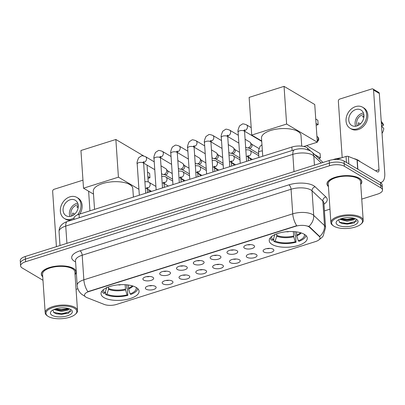 <?xml version="1.0" encoding="UTF-8"?>
<svg xmlns="http://www.w3.org/2000/svg" width="405" height="405" viewBox="0 0 405 405"><rect width="100%" height="100%" fill="white"/><g stroke="black" fill="none" stroke-linecap="round" stroke-linejoin="round"><path stroke-width="0.61" d="M272.16 244.473A19.07 7.786 176.1 0 0 293.797 246.539A19.07 7.786 176.1 0 0 307.279 238.094A19.07 7.786 176.1 0 0 304.342 234.308A19.07 7.786 176.1 0 0 282.705 232.242A19.07 7.786 176.1 0 0 269.224 240.686A19.07 7.786 176.1 0 0 272.16 244.473M103.963 297.599A19.07 7.786 176.1 0 0 125.601 299.665A19.07 7.786 176.1 0 0 139.082 291.215A19.07 7.786 176.1 0 0 136.146 287.434A19.07 7.786 176.1 0 0 114.509 285.363A19.07 7.786 176.1 0 0 101.027 293.812A19.07 7.786 176.1 0 0 103.963 297.599M155.307 286.345A5.397 2.202 -3.9 0 1 155.9 286.836A5.397 2.202 -3.9 0 1 153.009 289.661A5.397 2.202 -3.9 0 1 146.2 289.221A5.397 2.202 -3.9 0 1 145.527 287.545A5.397 2.202 -3.9 0 1 149.896 285.652A5.397 2.202 -3.9 0 1 155.307 286.345M149.101 285.773A3.24 1.321 176.1 0 0 152.118 285.571M172.125 281.029A5.397 2.202 -3.9 0 1 172.722 281.526A5.397 2.202 -3.9 0 1 169.827 284.35A5.397 2.202 -3.9 0 1 163.018 283.91A5.397 2.202 -3.9 0 1 162.344 282.234A5.397 2.202 -3.9 0 1 166.713 280.341A5.397 2.202 -3.9 0 1 172.125 281.029M165.918 280.462A3.24 1.321 176.1 0 0 168.941 280.255M188.948 275.719A5.397 2.202 -3.9 0 1 189.54 276.215A5.397 2.202 -3.9 0 1 186.644 279.035A5.397 2.202 -3.9 0 1 179.84 278.594A5.397 2.202 -3.9 0 1 179.162 276.924A5.397 2.202 -3.9 0 1 183.536 275.025A5.397 2.202 -3.9 0 1 188.948 275.719M182.736 275.152A3.24 1.321 176.1 0 0 185.758 274.944M205.765 270.408A5.397 2.202 -3.9 0 1 206.358 270.899A5.397 2.202 -3.9 0 1 203.467 273.724A5.397 2.202 -3.9 0 1 196.658 273.284A5.397 2.202 -3.9 0 1 195.985 271.608A5.397 2.202 -3.9 0 1 200.353 269.715A5.397 2.202 -3.9 0 1 205.765 270.408M199.559 269.836A3.24 1.321 176.1 0 0 202.576 269.634M222.583 265.093A5.397 2.202 -3.9 0 1 223.18 265.589A5.397 2.202 -3.9 0 1 220.285 268.409A5.397 2.202 -3.9 0 1 213.475 267.973A5.397 2.202 -3.9 0 1 212.802 266.298A5.397 2.202 -3.9 0 1 217.171 264.399A5.397 2.202 -3.9 0 1 222.583 265.093M216.376 264.526A3.24 1.321 176.1 0 0 219.399 264.318M239.406 259.782A5.397 2.202 -3.9 0 1 239.998 260.278A5.397 2.202 -3.9 0 1 237.102 263.098A5.397 2.202 -3.9 0 1 230.298 262.658A5.397 2.202 -3.9 0 1 229.625 260.982A5.397 2.202 -3.9 0 1 233.994 259.089A5.397 2.202 -3.9 0 1 239.406 259.782M233.199 259.215A3.24 1.321 176.1 0 0 236.216 259.008M256.223 254.472A5.397 2.202 -3.9 0 1 256.816 254.963A5.397 2.202 -3.9 0 1 253.925 257.788A5.397 2.202 -3.9 0 1 247.116 257.347A5.397 2.202 -3.9 0 1 246.442 255.671A5.397 2.202 -3.9 0 1 250.811 253.778A5.397 2.202 -3.9 0 1 256.223 254.472M250.017 253.9A3.24 1.321 176.1 0 0 253.039 253.697M273.046 249.156A5.397 2.202 -3.9 0 1 273.638 249.652A5.397 2.202 -3.9 0 1 270.742 252.472A5.397 2.202 -3.9 0 1 263.933 252.037A5.397 2.202 -3.9 0 1 263.26 250.361A5.397 2.202 -3.9 0 1 267.634 248.462A5.397 2.202 -3.9 0 1 273.046 249.156M266.834 248.589A3.24 1.321 176.1 0 0 269.857 248.381M152.817 277.238A5.397 2.202 -3.9 0 1 153.409 277.734A5.397 2.202 -3.9 0 1 150.518 280.554A5.397 2.202 -3.9 0 1 143.709 280.113A5.397 2.202 -3.9 0 1 143.036 278.438A5.397 2.202 -3.9 0 1 147.405 276.544A5.397 2.202 -3.9 0 1 152.817 277.238M146.61 276.671A3.24 1.321 176.1 0 0 149.627 276.463M169.639 271.927A5.397 2.202 -3.9 0 1 170.232 272.418A5.397 2.202 -3.9 0 1 167.336 275.243A5.397 2.202 -3.9 0 1 160.527 274.803A5.397 2.202 -3.9 0 1 159.853 273.127A5.397 2.202 -3.9 0 1 164.227 271.234A5.397 2.202 -3.9 0 1 169.639 271.927M163.428 271.355A3.24 1.321 176.1 0 0 166.45 271.153M186.457 266.611A5.397 2.202 -3.9 0 1 187.049 267.108A5.397 2.202 -3.9 0 1 184.159 269.927A5.397 2.202 -3.9 0 1 177.349 269.492A5.397 2.202 -3.9 0 1 176.676 267.816A5.397 2.202 -3.9 0 1 181.045 265.918A5.397 2.202 -3.9 0 1 186.457 266.611M180.25 266.044A3.24 1.321 176.1 0 0 183.268 265.837M203.275 261.301A5.397 2.202 -3.9 0 1 203.872 261.797A5.397 2.202 -3.9 0 1 200.976 264.617A5.397 2.202 -3.9 0 1 194.167 264.176A5.397 2.202 -3.9 0 1 193.494 262.501A5.397 2.202 -3.9 0 1 197.863 260.607A5.397 2.202 -3.9 0 1 203.275 261.301M197.068 260.729A3.24 1.321 176.1 0 0 200.09 260.526M220.097 255.99A5.397 2.202 -3.9 0 1 220.69 256.481A5.397 2.202 -3.9 0 1 217.794 259.306A5.397 2.202 -3.9 0 1 210.99 258.866A5.397 2.202 -3.9 0 1 210.311 257.19A5.397 2.202 -3.9 0 1 214.685 255.297A5.397 2.202 -3.9 0 1 220.097 255.99M213.886 255.418A3.24 1.321 176.1 0 0 216.908 255.211M236.915 250.675A5.397 2.202 -3.9 0 1 237.507 251.171A5.397 2.202 -3.9 0 1 234.617 253.991A5.397 2.202 -3.9 0 1 227.807 253.555A5.397 2.202 -3.9 0 1 227.134 251.88A5.397 2.202 -3.9 0 1 231.503 249.981A5.397 2.202 -3.9 0 1 236.915 250.675M230.708 250.108A3.24 1.321 176.1 0 0 233.725 249.9M253.732 245.364A5.397 2.202 -3.9 0 1 254.33 245.86A5.397 2.202 -3.9 0 1 251.434 248.68A5.397 2.202 -3.9 0 1 244.625 248.24A5.397 2.202 -3.9 0 1 243.952 246.564A5.397 2.202 -3.9 0 1 248.326 244.671A5.397 2.202 -3.9 0 1 253.732 245.364M247.526 244.792A3.24 1.321 176.1 0 0 250.548 244.59M87.04 297.665A9.715 3.969 -3.9 0 1 86.012 297.169A9.715 3.969 -3.9 0 1 84.518 295.24A9.715 3.969 -3.9 0 1 89.029 291.514L295.478 226.309A9.715 3.969 -3.9 0 1 309.633 227.357L319.317 236.49A9.715 3.969 -3.9 0 1 320.041 237.846A9.715 3.969 -3.9 0 1 315.525 241.572L116.574 304.413A9.715 3.969 -3.9 0 1 104.217 304.428L87.04 297.665M74.095 219.383L74.024 218.411A10.793 4.409 -3.9 0 1 79.041 214.27L291.853 147.05A10.793 4.409 -3.9 0 1 307.582 148.22L310.422 150.898M75.052 274.605A17.45 7.128 176.1 0 0 76.13 271.866A17.45 7.128 176.1 0 0 73.442 268.404A17.45 7.128 176.1 0 0 53.637 266.51A17.45 7.128 176.1 0 0 41.305 274.241A17.45 7.128 176.1 0 0 42.743 276.807M360.744 184.371A17.45 7.128 176.1 0 0 361.817 181.632A17.45 7.128 176.1 0 0 359.129 178.17A17.45 7.128 176.1 0 0 339.329 176.276A17.45 7.128 176.1 0 0 326.992 184.007A17.45 7.128 176.1 0 0 328.43 186.573M85.065 296.419L81.648 294.258L80.403 293.028C78.484 290.825 77.406 288.259 77.178 285.328A14.393 5.878 -3.9 0 1 83.86 279.809A12.595 5.867 72.5 0 0 87.855 291.666L296.733 225.696A12.595 5.867 -107.5 0 1 292.739 213.835A14.393 5.878 -3.9 0 1 312.559 214.544A14.393 5.878 -3.9 0 1 313.708 215.389L324.501 225.565A14.393 5.878 -3.9 0 1 325.569 227.575L323.894 202.996A14.393 5.878 176.1 0 0 322.825 200.986L312.032 190.811A14.393 5.878 176.1 0 0 310.883 189.965A14.393 5.878 176.1 0 0 291.063 189.256L82.185 255.231A14.393 5.878 176.1 0 0 75.502 260.749L75.497 260.643M361.746 199.113L377.5 194.137A10.793 4.409 176.1 0 0 382.512 189.996L382.158 184.751A10.793 4.409 176.1 0 0 380.492 182.609L344.037 161.033L344.215 163.655A10.793 4.409 176.1 0 0 329.351 163.129L25.444 259.114A10.793 4.409 176.1 0 0 20.427 263.255A10.793 4.409 176.1 0 1 25.444 259.114L329.351 163.129A10.793 4.409 176.1 0 1 344.215 163.655L380.675 185.232L344.215 163.655L344.392 166.278A10.793 4.409 176.1 0 0 329.528 165.746L25.621 261.736A10.793 4.409 176.1 0 0 20.609 265.877A10.793 4.409 176.1 0 0 22.27 268.019L42.976 280.27M382.335 187.373A10.793 4.409 176.1 0 0 380.675 185.232A10.793 4.409 176.1 0 1 382.335 187.373M307.982 226.096L309.602 226.881L319.692 236.53A12.595 10.753 -46.7 0 0 324.501 225.565L322.825 200.986A3.599 3.073 133.3 0 1 325.924 196.962A17.992 7.346 -3.9 0 1 323.97 204.115M76.059 289.347L77.892 288.77M324.43 210.899L329.969 209.152M382.512 189.996A10.793 4.409 176.1 0 0 380.852 187.854L344.392 166.278M344.037 161.033A10.793 4.409 176.1 0 0 329.169 160.507L25.262 256.492A10.793 4.409 176.1 0 0 20.25 260.633L20.609 265.877M82.959 180.169L54.062 189.292A1.797 1.412 -59.4 0 0 52.655 191.413L56.422 246.65M88.619 191.221L89.956 210.823M70.111 199.786A8.996 7.062 -59.4 0 0 63.367 207.34A8.996 7.062 -59.4 0 0 66.086 215.723A8.996 7.062 -59.4 0 0 71.229 216.174A8.996 7.062 -59.4 0 0 77.968 208.621A8.996 7.062 -59.4 0 0 75.249 200.237A8.996 7.062 -59.4 0 0 70.111 199.786M77.745 203.244A8.996 7.062 -59.4 0 0 76.444 203.533A8.996 7.062 -59.4 0 0 69.923 216.462M78.281 206.196A7.199 5.65 120.6 0 0 76.778 206.884L78.16 207.699M74.687 214.123L72.738 212.969A7.199 5.65 120.6 0 0 72.768 215.511M78.185 204.9A7.199 5.65 -59.4 0 0 76.555 205.173A7.199 5.65 -59.4 0 0 71.584 216.052M77.578 214.807A12.236 9.604 -59.4 0 0 76.899 197.448A12.236 9.604 -59.4 0 0 69.908 196.835A12.236 9.604 -59.4 0 0 60.74 207.107A12.236 9.604 -59.4 0 0 64.436 218.508L65.59 219.191A12.236 9.604 -59.4 0 0 72.581 219.804A12.236 9.604 -59.4 0 0 74.08 219.206M79.79 214.032A12.236 9.604 -59.4 0 0 78.049 198.131L76.899 197.448M64.436 218.508A12.236 9.604 -59.4 0 0 71.427 219.12A12.236 9.604 -59.4 0 0 74.059 217.905M74.454 308.256A15.476 6.318 176.1 0 0 53.622 307.354A15.476 6.318 176.1 0 0 47.78 316.143A15.476 6.318 176.1 0 0 48.342 316.502A15.476 6.318 176.1 0 0 62.38 318.644A15.476 6.318 176.1 0 0 75.396 314.26A15.476 6.318 176.1 0 0 74.454 308.256M75.396 314.26L76.003 313.693A16.195 6.612 176.1 0 0 77.507 310.625A16.195 6.612 176.1 0 0 75.016 307.41A16.195 6.612 176.1 0 0 56.639 305.654A16.195 6.612 176.1 0 0 45.198 312.827A16.195 6.612 176.1 0 0 47.102 315.662L47.78 316.143M77.507 310.625L74.869 271.952A16.195 6.612 176.1 0 0 72.379 268.738A16.195 6.612 176.1 0 0 54.007 266.981A16.195 6.612 176.1 0 0 42.56 274.155L45.198 312.827M75.036 274.403A17.273 7.052 176.1 0 0 75.948 271.876A17.273 7.052 176.1 0 0 73.29 268.449A17.273 7.052 176.1 0 0 53.693 266.576A17.273 7.052 176.1 0 0 41.482 274.225A17.273 7.052 176.1 0 0 42.727 276.605M69.295 308.797L68.344 310.017L61.433 311.491L53.971 309.481M68.734 308.61L67.331 309.471L61.363 310.448L57.039 309.901L54.933 309.106M52.108 315.313A11.011 4.495 176.1 0 0 66.916 315.961A11.011 4.495 176.1 0 0 71.103 309.714A11.011 4.495 176.1 0 0 70.688 309.445A11.011 4.495 176.1 0 0 60.679 307.927A11.011 4.495 176.1 0 0 51.42 311.055A11.011 4.495 176.1 0 0 52.108 315.313M52.923 309.992L53.885 312.619L56.801 313.926L68.526 313.252L70.713 309.496M71.072 311.298L61.621 313.794L53.607 312.392M68.349 308.499L61.337 309.633L55.384 308.949M68.83 313.121L61.656 314.315L56.315 313.784M67.974 309.157L61.373 310.154L56.32 309.683M128.253 285.009L128.608 288.917L130.086 293.929A16.483 6.728 176.1 0 0 136.141 287.428M126.679 284.821L126.932 288.527L127.413 288.811L127.858 295.367A17.992 7.346 176.1 0 1 105.685 294.577L106.971 294.172A16.483 6.728 176.1 0 0 127.049 294.886L125.57 289.879L125.13 284.705M108.54 286.958L108.55 289.271L106.971 294.172M133.387 197.103L132.799 188.492A19.794 8.08 176.1 0 0 129.752 184.564A19.794 8.08 176.1 0 0 107.3 182.417A19.794 8.08 176.1 0 0 93.307 191.185L94.547 209.37M130.086 293.929L130.896 294.41A17.992 7.346 176.1 0 0 137.761 288.643M105.685 294.577L105.487 291.671M127.049 294.886L127.858 295.367M101.989 291.084A17.992 7.346 176.1 0 0 103.766 293.438L105.052 293.033L106.728 287.398M103.427 289.656A16.483 6.728 176.1 0 0 105.052 293.033M147.547 172.15L149.648 173.396L149.946 177.785L147.845 176.545M115.855 139.482L118.422 177.172L83.511 188.198L80.939 150.508L115.855 139.482L143.618 155.91M147.066 165.113L148.215 181.961M148.741 189.712L148.913 192.198M118.422 177.172L138.925 189.302M93.509 194.117L83.511 188.198M147.972 178.408L149.946 177.785M296.45 231.883L296.804 235.796L298.283 240.803A16.483 6.728 176.1 0 0 304.337 234.303M294.875 231.701L295.129 235.401L295.609 235.69L296.055 242.241A17.992 7.346 176.1 0 1 273.881 241.451L275.167 241.046A16.483 6.728 176.1 0 0 295.245 241.765L293.767 236.753L293.326 231.584M276.736 233.832L276.747 236.145L275.167 241.046M301.73 146.144L300.996 135.366A19.794 8.08 176.1 0 0 297.948 131.443A19.794 8.08 176.1 0 0 275.491 129.296A19.794 8.08 176.1 0 0 261.503 138.059L262.744 156.249M298.283 240.803L299.092 241.284A17.992 7.346 176.1 0 0 305.957 235.518M273.881 241.451L273.684 238.55M295.245 241.765L296.055 242.241M270.186 237.958A17.992 7.346 176.1 0 0 271.963 240.317L273.243 239.912L274.924 234.272M271.623 236.535A16.483 6.728 176.1 0 0 273.243 239.912M315.738 119.029L317.839 120.27L318.143 124.664L316.042 123.419M284.052 86.356L286.618 124.046L251.702 135.073L249.136 97.387L284.052 86.356L314.751 104.525L317.323 142.216L303.791 146.488M286.618 124.046L317.323 142.216M261.706 140.991L251.702 135.073M316.168 125.287L318.143 124.664M318.775 158.477L320.411 157.96L314.558 154.497M320.411 157.96L320.112 153.566L306.631 145.592M160.998 165.832L165.691 168.607A3.24 2.541 120.6 0 1 166.298 169.163A3.24 2.541 120.6 0 1 166.774 170.53A3.24 2.541 120.6 0 1 164.243 174.342A3.24 2.541 120.6 0 1 163.169 174.449A3.24 2.541 120.6 0 1 162.39 174.18L161.534 173.674M166.298 169.163L167.589 170.915A2.339 1.838 120.6 0 1 167.933 171.907A2.339 1.838 120.6 0 1 166.106 174.661A2.339 1.838 120.6 0 1 165.331 174.737L163.169 174.449M177.82 160.517L182.513 163.296A3.24 2.541 120.6 0 1 183.121 163.848A3.24 2.541 120.6 0 1 183.592 165.22A3.24 2.541 120.6 0 1 181.06 169.032A3.24 2.541 120.6 0 1 179.987 169.138A3.24 2.541 120.6 0 1 179.213 168.87L178.352 168.364M183.121 163.848L184.412 165.605A2.339 1.838 120.6 0 1 184.756 166.597A2.339 1.838 120.6 0 1 182.923 169.351A2.339 1.838 120.6 0 1 182.149 169.422L179.987 169.138M194.638 155.206L199.331 157.985A3.24 2.541 120.6 0 1 199.938 158.537A3.24 2.541 120.6 0 1 200.414 159.909A3.24 2.541 120.6 0 1 197.883 163.721A3.24 2.541 120.6 0 1 196.81 163.822A3.24 2.541 120.6 0 1 196.03 163.559L195.175 163.048M199.938 158.537L201.229 160.294A2.339 1.838 120.6 0 1 201.574 161.281A2.339 1.838 120.6 0 1 199.746 164.035A2.339 1.838 120.6 0 1 198.971 164.111L196.81 163.822M211.456 149.896L216.148 152.67A3.24 2.541 120.6 0 1 216.756 153.227A3.24 2.541 120.6 0 1 217.232 154.594A3.24 2.541 120.6 0 1 214.701 158.406A3.24 2.541 120.6 0 1 213.627 158.512A3.24 2.541 120.6 0 1 212.853 158.244L211.992 157.737M216.756 153.227L218.052 154.978A2.339 1.838 120.6 0 1 218.391 155.971A2.339 1.838 120.6 0 1 216.564 158.725A2.339 1.838 120.6 0 1 215.789 158.8L213.627 158.512M228.278 144.58L232.971 147.359A3.24 2.541 120.6 0 1 233.579 147.911A3.24 2.541 120.6 0 1 234.055 149.283A3.24 2.541 120.6 0 1 231.523 153.095A3.24 2.541 120.6 0 1 230.45 153.201A3.24 2.541 120.6 0 1 229.67 152.933L228.81 152.427M233.579 147.911L234.87 149.668A2.339 1.838 120.6 0 1 235.214 150.66A2.339 1.838 120.6 0 1 233.386 153.414A2.339 1.838 120.6 0 1 232.612 153.485L230.45 153.201M245.096 139.269L249.789 142.049A3.24 2.541 120.6 0 1 250.396 142.601A3.24 2.541 120.6 0 1 250.872 143.972A3.24 2.541 120.6 0 1 248.341 147.785A3.24 2.541 120.6 0 1 247.268 147.886A3.24 2.541 120.6 0 1 246.488 147.623L245.632 147.111M250.396 142.601L251.687 144.357A2.339 1.838 120.6 0 1 252.031 145.344A2.339 1.838 120.6 0 1 250.204 148.098A2.339 1.838 120.6 0 1 249.429 148.174L247.268 147.886M346.467 162.476L346.057 156.446L336.545 159.454M380.173 182.422A14.393 6.708 72.5 0 0 381.409 182.285A14.393 6.708 72.5 0 0 384.75 173.102L379.323 93.464L373.562 90.057L378.994 169.695A3.599 1.676 -107.5 0 1 378.159 171.988A3.599 1.676 -107.5 0 1 377.298 171.836L357.235 159.96L357.863 169.219M373.562 90.057A1.797 1.412 -59.4 0 0 372.964 88.989L378.721 92.396A1.797 1.412 120.6 0 1 379.323 93.464M372.964 88.989A1.797 1.412 -59.4 0 0 371.937 88.897L339.755 99.063A1.797 1.412 -59.4 0 0 338.347 101.179L342.2 157.666M346.057 156.446A1.797 0.734 -3.9 0 1 348.346 156.446L357.043 159.869A1.797 0.734 -3.9 0 1 357.235 159.96M355.803 109.552A8.996 7.062 -59.4 0 0 349.059 117.106A8.996 7.062 -59.4 0 0 351.778 125.489A8.996 7.062 -59.4 0 0 356.916 125.94A8.996 7.062 -59.4 0 0 363.66 118.387A8.996 7.062 -59.4 0 0 360.941 110.003A8.996 7.062 -59.4 0 0 355.803 109.552M363.437 113.01A8.996 7.062 -59.4 0 0 362.131 113.299A8.996 7.062 -59.4 0 0 355.615 126.228M363.968 115.962A7.199 5.65 120.6 0 0 362.47 116.65L363.847 117.465M360.379 123.889L358.425 122.735A7.199 5.65 120.6 0 0 358.455 125.277M363.872 114.666A7.199 5.65 -59.4 0 0 362.242 114.939A7.199 5.65 -59.4 0 0 357.276 125.818M350.128 128.274L351.277 128.957A12.236 9.604 -59.4 0 0 358.268 129.57A12.236 9.604 -59.4 0 0 367.441 119.298A12.236 9.604 -59.4 0 0 363.741 107.897L362.591 107.219A12.236 9.604 -59.4 0 0 355.6 106.601A12.236 9.604 -59.4 0 0 346.432 116.873A12.236 9.604 -59.4 0 0 350.128 128.274A12.236 9.604 -59.4 0 0 357.119 128.891A12.236 9.604 -59.4 0 0 366.287 118.619A12.236 9.604 -59.4 0 0 362.591 107.219M382.042 133.407A9.355 7.346 -59.4 0 0 383.788 128.522L381.535 125.96M381.52 125.727L383.565 125.246L381.313 122.685M383.565 125.246A9.355 7.346 -59.4 0 0 382.35 122.74L381.216 121.282M360.141 218.022A15.476 6.318 176.1 0 0 339.309 217.12A15.476 6.318 176.1 0 0 333.472 225.909A15.476 6.318 176.1 0 0 334.034 226.268A15.476 6.318 176.1 0 0 348.072 228.41A15.476 6.318 176.1 0 0 361.088 224.026A15.476 6.318 176.1 0 0 360.141 218.022M361.088 224.026L361.695 223.459A16.195 6.612 176.1 0 0 363.199 220.391A16.195 6.612 176.1 0 0 360.703 217.176A16.195 6.612 176.1 0 0 342.331 215.419A16.195 6.612 176.1 0 0 330.885 222.593A16.195 6.612 176.1 0 0 332.794 225.428L333.472 225.909M363.199 220.391L360.561 181.718A16.195 6.612 176.1 0 0 358.071 178.504A16.195 6.612 176.1 0 0 339.694 176.752A16.195 6.612 176.1 0 0 328.252 183.921L330.885 222.593M360.728 184.169A17.273 7.052 176.1 0 0 361.64 181.648A17.273 7.052 176.1 0 0 358.977 178.215A17.273 7.052 176.1 0 0 339.38 176.347A17.273 7.052 176.1 0 0 327.174 183.997A17.273 7.052 176.1 0 0 328.414 186.371M360.065 161.635A17.992 7.346 176.1 0 0 358.379 160.329A17.992 7.346 176.1 0 0 353.712 158.557M341.486 157.894A17.992 7.346 176.1 0 0 332.844 159.697M354.983 218.563L354.036 219.783L347.125 221.257L339.663 219.247M354.426 218.376L353.023 219.237L347.055 220.214L342.731 219.672L340.62 218.872M337.795 225.084A11.011 4.495 176.1 0 0 352.608 225.732A11.011 4.495 176.1 0 0 356.79 219.48A11.011 4.495 176.1 0 0 356.38 219.211A11.011 4.495 176.1 0 0 346.371 217.693A11.011 4.495 176.1 0 0 337.112 220.826A11.011 4.495 176.1 0 0 337.795 225.084M338.61 219.758L339.577 222.391L342.493 223.692L354.218 223.018L356.405 219.262M356.764 221.064L347.313 223.56L339.294 222.158M354.036 218.265L347.029 219.399L341.076 218.715M354.522 222.887L347.348 224.081L342.002 223.55M353.666 218.928L347.065 219.92L342.012 219.454M319.317 236.49L319.287 236.014M309.633 227.357L309.602 226.881M295.478 226.309L295.458 225.985M89.029 291.514L89.009 291.195M79.279 217.748L79.041 214.27M307.678 149.642L307.582 148.22M292.091 150.528L291.853 147.05M288.922 184.842A3.599 1.676 -107.5 0 1 291.063 189.256L292.739 213.835L83.86 279.809L82.185 255.231A3.599 1.676 -107.5 0 0 80.043 250.816L288.922 184.842A17.992 7.346 -3.9 0 1 313.698 185.728A17.992 7.346 -3.9 0 1 315.13 186.786L325.924 196.962M308.843 226.4A12.595 10.753 -46.7 0 0 313.708 215.389L312.032 190.811A3.599 3.073 133.3 0 1 315.13 186.786M75.578 261.873A17.992 7.346 -3.9 0 1 80.043 250.816M329.528 165.746L329.169 160.507M25.621 261.736L25.262 256.492M380.852 187.854L380.492 182.609M321.307 162.987L313.799 155.915A14.393 5.878 176.1 0 0 312.655 155.064A14.393 5.878 176.1 0 0 292.835 154.361L65.737 226.086A14.393 5.878 176.1 0 0 59.054 231.609C59.014 226.739 61.798 223.368 67.407 221.494L294.506 149.769A7.199 3.356 -107.5 0 0 292.835 154.361L294.01 171.609M66.916 243.334L65.737 226.086A7.199 3.356 -107.5 0 1 67.407 221.494M314.432 165.159L313.799 155.915A7.199 6.146 -46.7 0 0 312.093 152.174L322.998 162.456M128.471 288.173A14.104 5.761 176.1 0 0 132.344 285.859M108.646 288.532A14.104 5.761 176.1 0 0 125.434 289.13M128.608 288.917A14.276 5.827 176.1 0 0 133.012 286.062M108.55 289.271A14.276 5.827 176.1 0 0 125.57 289.879M106.343 287.879A14.276 5.827 176.1 0 0 106.631 288.132M150.083 191.828A2.881 2.258 -59.4 0 0 150.083 191.464A2.881 2.258 -59.4 0 0 149.678 190.269M296.662 235.047A14.104 5.761 176.1 0 0 300.54 232.733M276.843 235.406A14.104 5.761 176.1 0 0 293.63 236.009M296.804 235.796A14.276 5.827 176.1 0 0 301.209 232.941M276.747 236.145A14.276 5.827 176.1 0 0 293.767 236.753M274.539 234.758A14.276 5.827 176.1 0 0 274.828 235.011M317.236 140.975A2.881 2.258 -59.4 0 0 318.279 138.338A2.881 2.258 -59.4 0 0 317.317 136.627L316.923 136.394M139.33 195.225L137.194 163.929A3.24 1.321 -3.9 0 1 138.874 162.638A3.24 1.321 -3.9 0 1 143.157 162.845A3.24 1.321 -3.9 0 1 143.659 163.488L143.821 161.681L142.955 162.238M137.194 163.929C136.703 163.094 137.209 161.023 138.707 157.717L141.451 155.94C141.644 155.525 142.98 155.758 145.466 156.639A3.24 2.541 120.6 0 1 146.443 159.656A3.24 2.541 120.6 0 1 144.018 162.375A3.24 2.541 120.6 0 1 143.846 162.425A3.24 2.541 120.6 0 1 143.659 162.466M180.924 178.666L182.771 179.759A2.339 1.838 120.6 0 1 183.556 181.258M156.148 189.915L154.016 158.618A3.24 1.321 -3.9 0 1 155.692 157.322A3.24 1.321 -3.9 0 1 159.98 157.535A3.24 1.321 -3.9 0 1 160.476 158.178L160.643 156.37L159.778 156.927M154.016 158.618C153.525 157.783 154.027 155.712 155.525 152.401L158.269 150.625C158.461 150.215 159.798 150.447 162.284 151.328A3.24 2.541 120.6 0 1 163.266 154.345A3.24 2.541 120.6 0 1 160.836 157.064A3.24 2.541 120.6 0 1 160.663 157.11A3.24 2.541 120.6 0 1 160.476 157.15M197.741 173.355L199.589 174.449A2.339 1.838 120.6 0 1 200.379 175.942M172.965 184.604L170.834 153.308A3.24 1.321 -3.9 0 1 172.515 152.012A3.24 1.321 -3.9 0 1 176.798 152.224A3.24 1.321 -3.9 0 1 177.294 152.862L177.461 151.055L176.595 151.612M170.834 153.308C170.343 152.467 170.849 150.397 172.343 147.091L175.087 145.314C175.279 144.904 176.62 145.137 179.106 146.013A3.24 2.541 120.6 0 1 180.083 149.03A3.24 2.541 120.6 0 1 177.658 151.754A3.24 2.541 120.6 0 1 177.486 151.799A3.24 2.541 120.6 0 1 177.299 151.84M214.564 168.045L216.412 169.138A2.339 1.838 120.6 0 1 217.196 170.632M189.788 179.288L187.652 147.992A3.24 1.321 -3.9 0 1 189.332 146.696A3.24 1.321 -3.9 0 1 193.615 146.909A3.24 1.321 -3.9 0 1 194.117 147.552L194.278 145.744L193.418 146.301M187.652 147.992C187.166 147.157 187.667 145.086 189.165 141.78L191.909 140.003C192.102 139.588 193.438 139.821 195.924 140.702A3.24 2.541 120.6 0 1 196.906 143.719A3.24 2.541 120.6 0 1 194.476 146.438A3.24 2.541 120.6 0 1 194.304 146.488A3.24 2.541 120.6 0 1 194.117 146.524M231.382 162.729L233.229 163.822A2.339 1.838 120.6 0 1 234.019 165.321M206.606 173.978L204.474 142.681A3.24 1.321 -3.9 0 1 206.15 141.385A3.24 1.321 -3.9 0 1 210.438 141.598A3.24 1.321 -3.9 0 1 210.934 142.241L211.101 140.434L210.235 140.991M204.474 142.681C203.983 141.846 204.49 139.776 205.983 136.465L208.727 134.688C208.919 134.278 210.261 134.511 212.746 135.391A3.24 2.541 120.6 0 1 213.724 138.409A3.24 2.541 120.6 0 1 211.294 141.127A3.24 2.541 120.6 0 1 211.126 141.173A3.24 2.541 120.6 0 1 210.939 141.213M248.204 157.418L250.052 158.512A2.339 1.838 120.6 0 1 250.837 160.005M223.428 168.667L221.292 137.366A3.24 1.321 -3.9 0 1 222.973 136.075A3.24 1.321 -3.9 0 1 227.256 136.282A3.24 1.321 -3.9 0 1 227.757 136.925L227.919 135.118L227.053 135.675M221.292 137.366C220.801 136.531 221.307 134.46 222.806 131.154L225.55 129.377C225.742 128.962 227.078 129.2 229.564 130.076A3.24 2.541 120.6 0 1 230.541 133.093A3.24 2.541 120.6 0 1 228.116 135.812A3.24 2.541 120.6 0 1 227.944 135.862A3.24 2.541 120.6 0 1 227.757 135.903M240.246 163.352L238.11 132.055A3.24 1.321 -3.9 0 1 239.79 130.759A3.24 1.321 -3.9 0 1 244.073 130.972A3.24 1.321 -3.9 0 1 244.574 131.615L244.736 129.808L243.876 130.364M238.11 132.055C237.624 131.22 238.125 129.149 239.623 125.844L242.367 124.067C242.56 123.652 243.896 123.884 246.382 124.765A3.24 2.541 120.6 0 1 247.364 127.783A3.24 2.541 120.6 0 1 244.934 130.501A3.24 2.541 120.6 0 1 244.762 130.552A3.24 2.541 120.6 0 1 244.574 130.587M145.339 188.178A3.24 1.321 -3.9 0 1 146.782 188.603A3.24 1.321 -3.9 0 1 147.283 189.246L147.511 192.643M155.91 186.432L149.091 182.392A3.24 2.541 120.6 0 1 150.068 185.414A3.24 2.541 120.6 0 1 147.643 188.133A3.24 2.541 120.6 0 1 147.471 188.178A3.24 2.541 120.6 0 1 147.283 188.219M162.157 182.863A3.24 1.321 -3.9 0 1 163.6 183.288A3.24 1.321 -3.9 0 1 164.101 183.931L164.334 187.328M172.727 181.116L165.908 177.081A3.24 2.541 120.6 0 1 166.89 180.098A3.24 2.541 120.6 0 1 164.46 182.817A3.24 2.541 120.6 0 1 164.288 182.868A3.24 2.541 120.6 0 1 164.101 182.908M178.98 177.552A3.24 1.321 -3.9 0 1 180.422 177.977A3.24 1.321 -3.9 0 1 180.919 178.62L181.151 182.017M189.55 175.805L182.731 171.771A3.24 2.541 120.6 0 1 183.708 174.788A3.24 2.541 120.6 0 1 181.283 177.506A3.24 2.541 120.6 0 1 181.111 177.552A3.24 2.541 120.6 0 1 180.924 177.593M195.797 172.241A3.24 1.321 -3.9 0 1 197.24 172.667A3.24 1.321 -3.9 0 1 197.741 173.31L197.974 176.707M206.368 170.495L199.549 166.455A3.24 2.541 120.6 0 1 200.531 169.472A3.24 2.541 120.6 0 1 198.101 172.196A3.24 2.541 120.6 0 1 197.929 172.241A3.24 2.541 120.6 0 1 197.741 172.282M212.62 166.926A3.24 1.321 -3.9 0 1 214.063 167.351A3.24 1.321 -3.9 0 1 214.559 167.994L214.792 171.391M223.19 165.179L216.371 161.144A3.24 2.541 120.6 0 1 217.348 164.162A3.24 2.541 120.6 0 1 214.918 166.88A3.24 2.541 120.6 0 1 214.746 166.931A3.24 2.541 120.6 0 1 214.564 166.966M229.438 161.615A3.24 1.321 -3.9 0 1 230.88 162.04A3.24 1.321 -3.9 0 1 231.382 162.683L231.609 166.08M240.008 159.869L233.189 155.834A3.24 2.541 120.6 0 1 234.166 158.851A3.24 2.541 120.6 0 1 231.741 161.57A3.24 2.541 120.6 0 1 231.569 161.615A3.24 2.541 120.6 0 1 231.382 161.656M246.255 156.3A3.24 1.321 -3.9 0 1 247.698 156.725A3.24 1.321 -3.9 0 1 248.199 157.368L248.432 160.77M258.775 155.707L250.006 150.518A3.24 2.541 120.6 0 1 250.989 153.535A3.24 2.541 120.6 0 1 248.559 156.254A3.24 2.541 120.6 0 1 248.386 156.305A3.24 2.541 120.6 0 1 248.199 156.345M258.896 157.464L258.557 152.498A3.24 1.321 -3.9 0 1 260.238 151.202A3.24 1.321 -3.9 0 1 262.384 150.944M378.994 169.695L375.526 170.788M357.676 169.108L357.043 159.869M348.346 156.446L348.852 163.888M319.074 239.745L321.995 237.421L323.149 236.024L325.569 227.575M77.178 285.328L75.502 260.749M294.506 149.769C297.974 148.721 301.507 148.468 305.097 149.015L310.245 150.792L312.093 152.174M59.054 231.609L60.001 245.521M41.411 273.208L41.482 274.225M75.882 270.859L75.948 271.876M118.336 284.842A3.599 3.599 0 0 0 120.715 284.68M150.483 191.702A2.881 2.881 0 0 0 149.855 190.37M286.532 231.716A3.599 3.599 0 0 0 288.912 231.554M317.277 141.603A2.881 2.881 0 0 0 317.317 136.627M145.466 156.639L154.234 161.828M172.211 173.512L167.407 170.672M145.684 193.22L143.659 163.488M143.638 163.083L154.766 169.67M172.596 179.177L165.027 174.697M182.771 179.759L183.84 181.167M162.284 151.328L171.052 156.517M189.029 168.202L184.229 165.356M162.501 187.905L160.476 158.178M160.461 157.773L171.588 164.359M189.418 173.867L181.845 169.381M199.589 174.449L200.657 175.856M179.106 146.013L187.874 151.202M205.851 162.886L201.047 160.046M179.324 182.594L177.294 152.862M177.279 152.462L188.406 159.043M206.236 168.551L198.668 164.071M216.412 169.138L217.48 170.546M195.924 140.702L204.692 145.891M222.669 157.575L217.87 154.73M196.141 177.284L194.117 147.552M194.096 147.147L205.229 153.733M223.054 163.24L215.485 158.76M233.229 163.822L234.298 165.23M212.746 135.391L221.51 140.576M239.492 152.265L234.687 149.42M212.964 171.968L210.934 142.241M210.919 141.836L222.046 148.422M239.876 157.925L232.303 153.444M250.052 158.512L251.12 159.919M229.564 130.076L238.332 135.265M258.937 148.503L251.505 144.109M229.782 166.657L227.757 136.925M227.737 136.525L238.864 143.107M258.643 153.768L249.126 148.134M246.382 124.765L251.196 127.61M246.599 161.347L244.574 131.615M244.559 131.21L261.731 141.375M149.091 182.392C148.736 181.855 147.4 181.622 145.076 181.693L144.899 181.739M146.58 187.991L147.445 187.434L147.283 189.246M147.263 188.841L151.541 191.368M165.908 177.081C165.554 176.54 164.217 176.307 161.894 176.383L161.722 176.428M163.402 182.68L164.263 182.123L164.101 183.931M164.086 183.526L168.358 186.057M182.731 171.771C182.377 171.229 181.035 170.996 178.711 171.067L178.539 171.112M180.22 177.37L181.086 176.813L180.919 178.62M180.903 178.215L185.181 180.746M199.549 166.455C199.194 165.918 197.858 165.685 195.534 165.756L195.362 165.802M197.043 172.054L197.903 171.497L197.741 173.31M197.721 172.905L201.999 175.431M216.371 161.144C216.017 160.603 214.675 160.37 212.352 160.446L212.179 160.486M213.86 166.744L214.726 166.187L214.559 167.994M214.544 167.589L218.816 170.12M233.189 155.834C232.834 155.292 231.493 155.059 229.169 155.13L228.997 155.176M230.678 161.433L231.544 160.876L231.382 162.683M231.361 162.278L235.639 164.81M250.006 150.518C249.652 149.982 248.316 149.749 245.992 149.82L245.82 149.865M247.501 156.117L248.361 155.56L248.199 157.368M248.184 156.968L252.457 159.494M261.964 144.798L260.066 146.286L258.552 150.665L258.557 152.498M381.409 182.285L380.452 182.584M327.103 182.979L327.174 183.997M361.569 180.625L361.64 181.648"/></g></svg>
